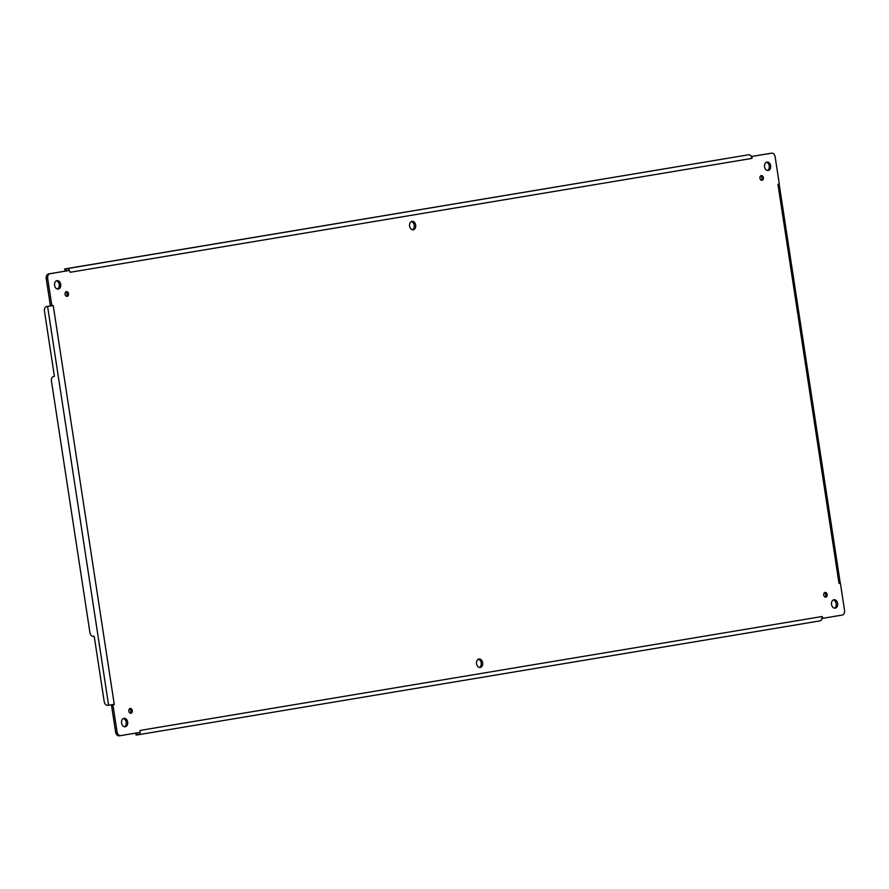 <?xml version="1.0" encoding="UTF-8"?>
<svg xmlns="http://www.w3.org/2000/svg" width="889" height="889" viewBox="0 0 889 889"><rect width="100%" height="100%" fill="white"/><g stroke="black" fill="none" stroke-linecap="round" stroke-linejoin="round"><path stroke-width="1.33" d="M824.425 592.741A2.389 1.734 -97.8 0 1 825.714 594.752A2.389 1.734 -97.8 0 1 825.014 597.041M65.753 291.959A2.389 1.734 -97.8 0 1 67.042 293.97A2.389 1.734 -97.8 0 1 66.353 296.259M478.315 659.249A4.256 3.089 -97.8 0 1 481.205 663.027A4.256 3.089 -97.8 0 1 479.438 667.439M411.34 221.561A4.256 3.089 -97.8 0 1 414.23 225.328A4.256 3.089 -97.8 0 1 412.463 229.751M123.327 718.545A4.256 3.089 -97.8 0 1 126.227 722.324A4.256 3.089 -97.8 0 1 124.46 726.746M56.351 280.857A4.256 3.089 -97.8 0 1 59.252 284.636A4.256 3.089 -97.8 0 1 57.485 289.047M766.318 162.254A4.256 3.089 -97.8 0 1 769.218 166.032A4.256 3.089 -97.8 0 1 767.44 170.455M833.293 599.953A4.256 3.089 -97.8 0 1 836.193 603.731A4.256 3.089 -97.8 0 1 834.415 608.143M129.55 708.822A2.389 1.734 -97.8 0 1 130.839 710.833A2.389 1.734 -97.8 0 1 130.138 713.122M760.64 175.878A2.389 1.734 -97.8 0 1 761.929 177.889A2.389 1.734 -97.8 0 1 761.228 180.178M139.429 732.48L140.04 733.025L140.14 732.358L120.76 735.603A4.256 3.089 -97.8 0 1 120.693 735.614A4.256 3.089 -97.8 0 1 117.07 731.903L112.97 705.144L111.525 705.344L115.614 732.103A4.256 3.089 82.2 0 0 119.248 735.814A4.256 3.089 82.2 0 0 119.304 735.803L120.626 735.614M46.228 278.624L50.317 305.383L51.773 305.183L47.673 278.424A4.256 3.089 -97.8 0 1 50.084 273.712L68.642 270.578L48.628 273.912A4.256 3.089 82.2 0 0 46.228 278.624L47.673 278.424M770.141 153.386A4.256 3.089 82.2 0 0 770.085 153.386A4.256 3.089 82.2 0 0 770.018 153.397L752.061 156.397M825.814 597.152A2.389 1.734 -97.8 0 1 825.77 597.164A2.389 1.734 -97.8 0 1 823.725 595.03A2.389 1.734 -97.8 0 1 825.125 592.418A2.389 1.734 -97.8 0 1 827.159 594.53A2.389 1.734 -97.8 0 1 825.814 597.152M67.142 296.37A2.389 1.734 -97.8 0 1 67.108 296.381A2.389 1.734 -97.8 0 1 65.064 294.248A2.389 1.734 -97.8 0 1 66.453 291.636A2.389 1.734 -97.8 0 1 68.497 293.748A2.389 1.734 -97.8 0 1 67.142 296.37M480.249 667.45A4.256 3.089 -97.8 0 1 480.182 667.461A4.256 3.089 -97.8 0 1 476.537 663.672A4.256 3.089 -97.8 0 1 479.027 659.027A4.256 3.089 -97.8 0 1 482.66 662.783A4.256 3.089 -97.8 0 1 480.249 667.45M413.274 229.762A4.256 3.089 -97.8 0 1 413.207 229.773A4.256 3.089 -97.8 0 1 409.562 225.973A4.256 3.089 -97.8 0 1 412.04 221.339A4.256 3.089 -97.8 0 1 415.674 225.084A4.256 3.089 -97.8 0 1 413.274 229.762M125.26 726.758A4.256 3.089 -97.8 0 1 125.205 726.769A4.256 3.089 -97.8 0 1 121.56 722.968A4.256 3.089 -97.8 0 1 124.038 718.323A4.256 3.089 -97.8 0 1 127.672 722.079A4.256 3.089 -97.8 0 1 125.26 726.758M58.285 289.058A4.256 3.089 -97.8 0 1 58.23 289.069A4.256 3.089 -97.8 0 1 54.585 285.269A4.256 3.089 -97.8 0 1 57.063 280.635A4.256 3.089 -97.8 0 1 60.696 284.391A4.256 3.089 -97.8 0 1 58.285 289.058M768.252 170.466A4.256 3.089 -97.8 0 1 768.185 170.477A4.256 3.089 -97.8 0 1 764.551 166.676A4.256 3.089 -97.8 0 1 767.029 162.031A4.256 3.089 -97.8 0 1 770.663 165.787A4.256 3.089 -97.8 0 1 768.252 170.466M835.227 608.154A4.256 3.089 -97.8 0 1 835.16 608.165A4.256 3.089 -97.8 0 1 831.526 604.364A4.256 3.089 -97.8 0 1 834.004 599.731A4.256 3.089 -97.8 0 1 837.638 603.487A4.256 3.089 -97.8 0 1 835.227 608.154M130.927 713.234A2.389 1.734 -97.8 0 1 130.894 713.245A2.389 1.734 -97.8 0 1 128.849 711.111A2.389 1.734 -97.8 0 1 130.239 708.5A2.389 1.734 -97.8 0 1 132.283 710.611A2.389 1.734 -97.8 0 1 130.927 713.234M762.017 180.3A2.389 1.734 -97.8 0 1 761.984 180.3A2.389 1.734 -97.8 0 1 759.939 178.167A2.389 1.734 -97.8 0 1 761.328 175.555A2.389 1.734 -97.8 0 1 763.373 177.667A2.389 1.734 -97.8 0 1 762.017 180.3M840.449 583.617L838.994 583.251L840.449 583.617L844.55 610.376A4.256 3.089 -97.8 0 1 842.15 615.088L822.769 618.333L822.047 616.521L821.814 619.133L822.769 618.333M111.636 704.699L111.525 705.344M50.317 305.383L50.617 305.938L48.228 306.283A4.256 2.934 -99.5 0 0 48.173 306.294A4.256 2.934 -99.5 0 0 48.117 306.294M68.709 270.578L69.164 269.834A4.034 2.778 -99.5 0 0 66.808 268.678L64.775 268.934L65.097 271.034L67.131 270.778A1.911 1.311 80.5 0 1 67.375 270.778M752.094 156.442L751.95 158.398L750.938 155.942L752.094 156.442L771.463 153.197A4.256 3.089 -97.8 0 1 771.53 153.186A4.256 3.089 -97.8 0 1 775.164 156.897L779.253 183.656L777.975 184.49L779.253 183.656M70.175 272.29L69.164 269.834L70.175 272.29L751.95 158.398M50.617 305.938L51.773 305.183L53.229 305.549L47.584 306.416L108.602 705.177L107.725 705.299A4.256 2.934 80.5 0 1 104.18 701.488L94.201 636.257L93.478 636.357A4.256 2.934 80.5 0 1 89.922 632.546L51.451 381.081A4.256 2.934 80.5 0 1 53.651 376.48A4.256 2.934 80.5 0 1 53.707 376.48L54.429 376.358L44.45 311.139A4.256 2.934 80.5 0 1 46.65 306.538A4.256 2.934 80.5 0 1 46.706 306.538L47.584 306.416M53.229 305.549L114.292 704.577L108.602 705.177M140.129 732.747L140.084 730.436L140.04 733.025A4.034 2.778 80.5 0 1 138.184 734.77A4.034 2.778 80.5 0 1 138.139 734.77L136.095 735.025L135.795 733.092M821.814 619.133A4.034 2.778 80.5 0 1 819.969 620.878A4.034 2.778 80.5 0 1 819.914 620.889L138.24 734.759M140.04 733.025L140.14 732.358M64.775 268.934L748.582 154.786L66.808 268.678M750.938 155.942A4.034 2.778 -99.5 0 0 748.582 154.786M779.186 184.267L840.238 583.017M114.248 704.321L111.781 704.71M117.07 731.903L115.614 732.103M50.084 273.712L48.628 273.912M771.463 153.197L770.018 153.397M838.994 583.251L777.975 184.49M140.273 730.402L822.047 616.521M136.95 732.892L137.262 734.892M46.706 306.538L48.228 306.283M65.93 268.789L66.253 270.901M119.248 735.814L120.693 735.614M770.085 153.386L771.53 153.186M819.969 620.878L138.184 734.77M48.173 306.294L46.65 306.538"/></g></svg>
